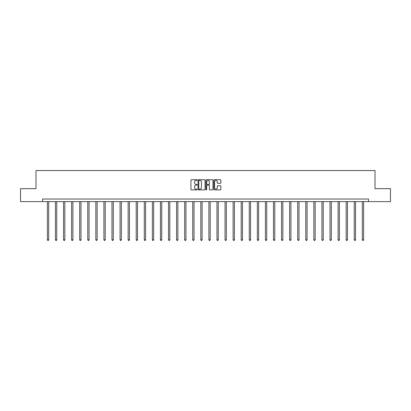 <?xml version="1.0" encoding="UTF-8"?>
<svg xmlns="http://www.w3.org/2000/svg" width="411" height="411" viewBox="0 0 411 411"><rect width="100%" height="100%" fill="white"/><g stroke="black" fill="none" stroke-linecap="round" stroke-linejoin="round"><path stroke-width="0.62" d="M197.218 180.064A0.354 0.354 0 0 0 196.864 179.71L191.464 179.71A0.509 0.509 0 0 0 190.956 180.218L190.956 189.363A0.509 0.509 0 0 0 191.464 189.872L196.864 189.872A0.354 0.354 0 0 0 197.218 189.517A0.354 0.354 0 0 0 196.864 189.158L196.165 189.158A1.623 1.623 0 0 1 194.537 187.534L194.537 186.769A1.623 1.623 0 0 1 196.165 185.145L196.864 185.145A0.354 0.354 0 0 0 197.218 184.791A0.354 0.354 0 0 0 196.864 184.436L196.165 184.436A1.623 1.623 0 0 1 194.537 182.808L194.537 182.047A1.623 1.623 0 0 1 196.165 180.419L196.864 180.419A0.354 0.354 0 0 0 197.218 180.064M220.347 183.291A0.509 0.509 0 0 0 220.856 182.782L220.856 180.218A0.509 0.509 0 0 0 220.347 179.71L214.352 179.71A0.509 0.509 0 0 0 213.843 180.218L213.843 189.363A0.509 0.509 0 0 0 214.352 189.872L220.347 189.872A0.509 0.509 0 0 0 220.856 189.363L220.856 186.265A0.509 0.509 0 0 0 220.347 185.757L217.784 185.757A0.509 0.509 0 0 0 217.275 186.265L217.275 187.801A1.361 1.361 0 0 1 215.914 189.158A1.361 1.361 0 0 1 214.557 187.801L214.557 181.78A1.361 1.361 0 0 1 215.914 180.419A1.361 1.361 0 0 1 217.275 181.78L217.275 182.782A0.509 0.509 0 0 0 217.784 183.291L220.347 183.291M42.549 201.611L20.55 201.611L20.55 188.67L35.978 188.67L35.978 170.555L375.022 170.555L375.022 188.67L390.45 188.67L390.45 201.611L368.451 201.611L368.451 199.027L42.549 199.027L42.549 201.611L368.451 201.611M205.053 180.218A0.509 0.509 0 0 0 204.55 179.71L198.554 179.71A0.509 0.509 0 0 0 198.045 180.218L198.045 189.363A0.509 0.509 0 0 0 198.554 189.872L204.55 189.872A0.509 0.509 0 0 0 205.053 189.363L205.053 180.218M206.45 179.71L212.446 179.71A0.509 0.509 0 0 1 212.955 180.218L212.955 189.363A0.509 0.509 0 0 1 212.446 189.872L209.882 189.872A0.509 0.509 0 0 1 209.374 189.363L209.374 185.654A0.509 0.509 0 0 0 208.865 185.145L207.165 185.145A0.509 0.509 0 0 0 206.656 185.654L206.656 189.517A0.354 0.354 0 0 1 206.301 189.872A0.354 0.354 0 0 1 205.947 189.517L205.947 180.218A0.509 0.509 0 0 1 206.45 179.71M199.109 180.419A0.354 0.354 0 0 0 198.754 180.773L198.754 188.803A0.354 0.354 0 0 0 199.109 189.158L199.849 189.158A1.623 1.623 0 0 0 201.472 187.534L201.472 182.047A1.623 1.623 0 0 0 199.849 180.419L199.109 180.419M209.374 181.806A1.361 1.361 0 0 0 208.017 180.444A1.361 1.361 0 0 0 206.656 181.806L206.656 183.928A0.509 0.509 0 0 0 207.165 184.436L208.865 184.436A0.509 0.509 0 0 0 209.374 183.928L209.374 181.806M47.388 201.611L47.388 239.772L48.683 239.772L48.683 201.611M48.683 239.772L48.298 240.445L47.779 240.445L47.388 239.772M55.464 201.611L55.464 239.772L56.759 239.772L56.759 201.611M56.759 239.772L56.369 240.445L55.855 240.445L55.464 239.772M63.541 201.611L63.541 239.772L64.835 239.772L64.835 201.611M64.835 239.772L64.445 240.445L63.926 240.445L63.541 239.772M71.617 201.611L71.617 239.772L72.906 239.772L72.906 201.611M72.906 239.772L72.521 240.445L72.002 240.445L71.617 239.772M79.688 201.611L79.688 239.772L80.982 239.772L80.982 201.611M80.982 239.772L80.597 240.445L80.078 240.445L79.688 239.772M87.764 201.611L87.764 239.772L89.059 239.772L89.059 201.611M89.059 239.772L88.668 240.445L88.154 240.445L87.764 239.772M95.84 201.611L95.84 239.772L97.135 239.772L97.135 201.611M97.135 239.772L96.744 240.445L96.225 240.445L95.84 239.772M103.916 201.611L103.916 239.772L105.211 239.772L105.211 201.611M105.211 239.772L104.82 240.445L104.302 240.445L103.916 239.772M111.987 201.611L111.987 239.772L113.282 239.772L113.282 201.611M113.282 239.772L112.897 240.445L112.378 240.445L111.987 239.772M120.063 201.611L120.063 239.772L121.358 239.772L121.358 201.611M121.358 239.772L120.973 240.445L120.454 240.445L120.063 239.772M128.14 201.611L128.14 239.772L129.434 239.772L129.434 201.611M129.434 239.772L129.044 240.445L128.53 240.445L128.14 239.772M136.216 201.611L136.216 239.772L137.51 239.772L137.51 201.611M137.51 239.772L137.12 240.445L136.601 240.445L136.216 239.772M144.292 201.611L144.292 239.772L145.586 239.772L145.586 201.611M145.586 239.772L145.196 240.445L144.677 240.445L144.292 239.772M152.363 201.611L152.363 239.772L153.657 239.772L153.657 201.611M153.657 239.772L153.272 240.445L152.753 240.445L152.363 239.772M160.439 201.611L160.439 239.772L161.734 239.772L161.734 201.611M161.734 239.772L161.348 240.445L160.829 240.445L160.439 239.772M168.515 201.611L168.515 239.772L169.81 239.772L169.81 201.611M169.81 239.772L169.419 240.445L168.906 240.445L168.515 239.772M176.591 201.611L176.591 239.772L177.886 239.772L177.886 201.611M177.886 239.772L177.495 240.445L176.977 240.445L176.591 239.772M184.667 201.611L184.667 239.772L185.957 239.772L185.957 201.611M185.957 239.772L185.572 240.445L185.053 240.445L184.667 239.772M192.738 201.611L192.738 239.772L194.033 239.772L194.033 201.611M194.033 239.772L193.648 240.445L193.129 240.445L192.738 239.772M200.815 201.611L200.815 239.772L202.109 239.772L202.109 201.611M202.109 239.772L201.719 240.445L201.205 240.445L200.815 239.772M208.891 201.611L208.891 239.772L210.185 239.772L210.185 201.611M210.185 239.772L209.795 240.445L209.281 240.445L208.891 239.772M216.967 201.611L216.967 239.772L218.262 239.772L218.262 201.611M218.262 239.772L217.871 240.445L217.352 240.445L216.967 239.772M225.043 201.611L225.043 239.772L226.333 239.772L226.333 201.611M226.333 239.772L225.947 240.445L225.428 240.445L225.043 239.772M233.114 201.611L233.114 239.772L234.409 239.772L234.409 201.611M234.409 239.772L234.023 240.445L233.505 240.445L233.114 239.772M241.19 201.611L241.19 239.772L242.485 239.772L242.485 201.611M242.485 239.772L242.094 240.445L241.581 240.445L241.19 239.772M249.266 201.611L249.266 239.772L250.561 239.772L250.561 201.611M250.561 239.772L250.171 240.445L249.652 240.445L249.266 239.772M257.343 201.611L257.343 239.772L258.637 239.772L258.637 201.611M258.637 239.772L258.247 240.445L257.728 240.445L257.343 239.772M265.414 201.611L265.414 239.772L266.708 239.772L266.708 201.611M266.708 239.772L266.323 240.445L265.804 240.445L265.414 239.772M273.49 201.611L273.49 239.772L274.784 239.772L274.784 201.611M274.784 239.772L274.399 240.445L273.88 240.445L273.49 239.772M281.566 201.611L281.566 239.772L282.86 239.772L282.86 201.611M282.86 239.772L282.47 240.445L281.956 240.445L281.566 239.772M289.642 201.611L289.642 239.772L290.937 239.772L290.937 201.611M290.937 239.772L290.546 240.445L290.027 240.445L289.642 239.772M297.718 201.611L297.718 239.772L299.013 239.772L299.013 201.611M299.013 239.772L298.622 240.445L298.103 240.445L297.718 239.772M305.789 201.611L305.789 239.772L307.084 239.772L307.084 201.611M307.084 239.772L306.698 240.445L306.18 240.445L305.789 239.772M313.865 201.611L313.865 239.772L315.16 239.772L315.16 201.611M315.16 239.772L314.775 240.445L314.256 240.445L313.865 239.772M321.941 201.611L321.941 239.772L323.236 239.772L323.236 201.611M323.236 239.772L322.846 240.445L322.332 240.445L321.941 239.772M330.018 201.611L330.018 239.772L331.312 239.772L331.312 201.611M331.312 239.772L330.922 240.445L330.403 240.445L330.018 239.772M338.094 201.611L338.094 239.772L339.383 239.772L339.383 201.611M339.383 239.772L338.998 240.445L338.479 240.445L338.094 239.772M346.165 201.611L346.165 239.772L347.459 239.772L347.459 201.611M347.459 239.772L347.074 240.445L346.555 240.445L346.165 239.772M354.241 201.611L354.241 239.772L355.536 239.772L355.536 201.611M355.536 239.772L355.145 240.445L354.631 240.445L354.241 239.772M362.317 201.611L362.317 239.772L363.612 239.772L363.612 201.611M363.612 239.772L363.221 240.445L362.702 240.445L362.317 239.772"/></g></svg>
